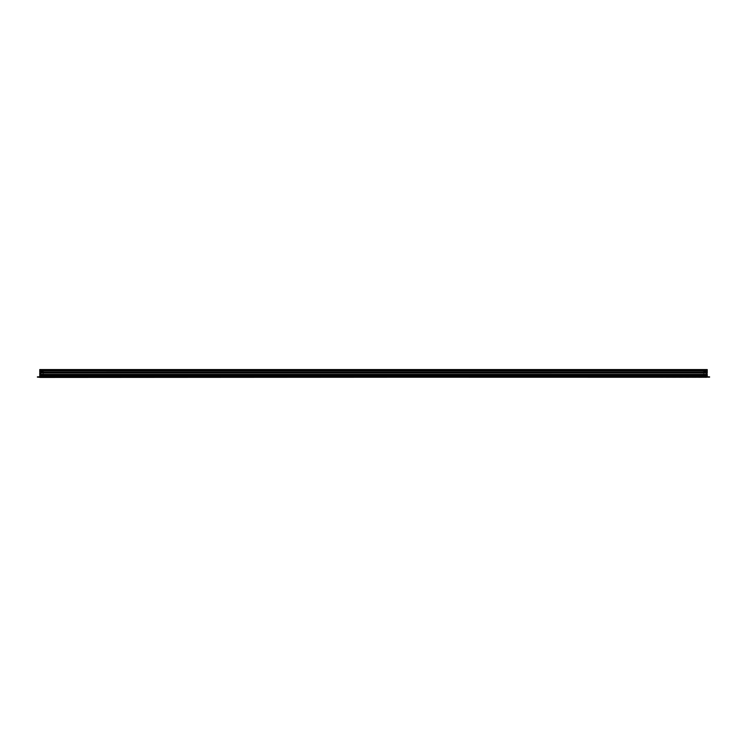 <?xml version="1.0" encoding="UTF-8"?>
<svg xmlns="http://www.w3.org/2000/svg" width="747" height="747" viewBox="0 0 747 747"><rect width="100%" height="100%" fill="white"/><g stroke="black" fill="none" stroke-linecap="round" stroke-linejoin="round"><path stroke-width="0.56" stroke-dasharray="3.73 2.8" d="M706.625 375.508L40.375 375.508L40.375 375.013L706.625 375.013L707.232 374.378L707.232 376.833L706.625 377.16L709.557 377.16L37.35 377.039L706.625 377.44L706.625 376.955L40.375 376.955L706.625 376.955L706.625 374.779L40.375 374.779L40.375 372.314L40.375 373.024L706.625 373.024L706.625 369.56L40.375 369.56L706.625 369.56L40.375 369.56L706.625 369.56L706.625 370.045L40.375 370.045L706.625 370.045L706.625 369.56L40.375 369.56L40.375 370.045L40.375 369.56L706.625 369.662M40.375 374.901L706.625 374.901M40.375 375.508L706.625 375.293L40.375 375.62L40.375 376.227L706.625 376.227L40.375 375.816L706.625 375.816L40.375 376.227L40.375 376.955L40.375 373.024L39.768 373.024L39.768 374.396L706.625 374.396L706.625 373.024L707.232 373.005L706.625 373.005L706.625 374.396L39.768 374.378L39.768 376.833L40.375 376.833L37.471 376.833M707.232 376.833L40.375 376.955L706.625 377.076L40.375 377.44L706.625 377.272M706.625 375.013L40.375 375.013L706.625 375.013M40.375 370.512L43.289 370.512L43.289 371.502L43.289 370.512L43.289 371.044L43.289 370.512L40.375 370.456L706.625 370.484L706.625 371.502L706.625 370.512L706.625 371.044L40.375 370.932L39.768 370.456L40.375 370.493L40.375 374.023L40.375 371.044L40.375 372.314L706.625 372.239L706.625 373.005L39.768 373.024M706.625 370.512L703.711 370.512L703.711 371.502L703.711 370.512L703.711 371.044L703.711 370.512L707.232 370.456L40.375 370.484L40.375 369.662M706.625 369.989L40.375 370.045L706.625 369.989M37.443 377.16L40.375 377.272M40.375 370.045L706.625 370.045L40.375 370.045M703.711 371.502L706.625 371.502L706.625 374.023L706.625 371.044L706.625 374.144L706.625 371.502L703.59 371.418L703.59 374.023L703.711 371.044L703.711 374.023L706.625 374.144L703.711 374.023L703.711 371.502M39.768 370.493L39.768 371.007L706.625 371.016L706.625 372.239L40.375 372.221L39.768 372.239L39.768 373.005M706.625 370.456L706.625 369.56L706.625 370.456M707.232 371.007L706.625 371.007L706.625 372.239L707.232 372.239L707.232 370.923L706.625 370.923M709.529 376.833L706.625 376.833L707.232 373.024M706.625 377.039L709.65 376.955L706.625 377.039M706.625 372.323L707.232 373.005M707.232 370.456L707.232 369.56L706.625 369.56M706.625 374.144L703.711 374.144L706.625 374.144M703.59 371.427L703.59 374.023L703.59 371.427M703.59 374.023L706.625 374.023L703.711 374.144M43.289 371.502L40.375 371.502L40.375 374.144L40.375 371.502L43.41 371.418L43.41 374.023L43.289 371.044L43.289 374.023L40.375 374.144L43.289 374.023L43.289 371.502M39.768 371.007L39.768 372.239M37.35 377.039L39.768 376.833M40.375 370.456L40.375 369.56L40.375 370.456M39.768 370.456L39.768 369.56L40.375 369.56M40.375 374.144L43.289 374.144L40.375 374.144M43.41 371.427L43.41 374.023L43.41 371.427M43.41 374.023L40.375 374.023L43.289 374.144M706.625 376.115L40.375 376.115M706.625 376.348L40.375 376.348M706.625 369.625L40.375 369.625L706.625 369.625M40.375 370.923L39.768 370.923M39.768 372.323L40.375 372.323"/><path stroke-width="1.12" d="M40.375 376.115L706.625 376.115L40.375 376.227L40.375 376.955L709.65 377.039L40.375 377.44L37.35 377.039L40.375 376.833L40.375 369.56L706.625 369.56L40.375 369.662M707.232 370.493L706.625 370.493L707.232 370.456L707.232 372.239L706.625 372.239L706.625 371.016L39.768 371.007L39.768 372.239L706.625 372.221L706.625 373.005L706.625 372.314L40.375 372.314L39.768 373.024L707.232 373.005L40.375 373.024L40.375 374.396L706.625 374.378L706.625 373.024L706.625 374.396L39.768 374.396L39.768 373.024M706.625 370.493L706.625 369.662M40.375 370.493L706.625 370.465L40.375 370.923L707.232 371.007M40.375 374.901L706.625 374.901L707.232 373.024M706.625 374.901L40.375 375.013L706.625 375.013L706.625 375.62L40.375 375.62L706.625 375.62L706.625 376.115M40.375 376.348L706.625 376.227L706.625 376.833L709.529 376.833M706.625 376.348L706.625 376.955L709.65 377.039M37.35 377.039L706.625 377.151L37.471 376.833M709.557 377.16L40.375 377.272M37.443 377.16L706.625 377.272M707.232 376.833L707.232 374.396L39.768 374.378L39.768 376.833M707.232 370.456L707.232 369.56L706.625 369.56M707.232 372.239L707.232 373.005M40.375 370.923L39.768 370.493M40.375 372.323L39.768 373.005M39.768 370.456L39.768 369.56L40.375 369.56M40.375 375.508L706.625 375.508M706.625 370.923L707.232 370.923M707.232 372.323L706.625 372.323"/></g></svg>
